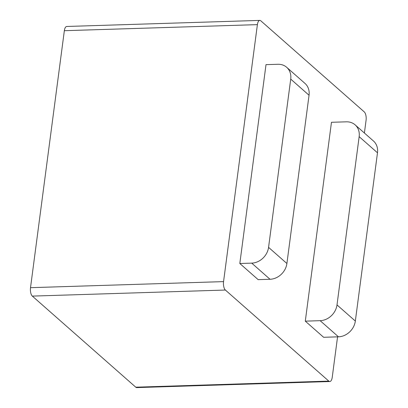 <?xml version="1.0" encoding="UTF-8"?>
<svg xmlns="http://www.w3.org/2000/svg" width="408" height="408" viewBox="0 0 408 408"><rect width="100%" height="100%" fill="white"/><g stroke="black" fill="none" stroke-linecap="round" stroke-linejoin="round"><path stroke-width="0.61" d="M364.395 133.018L366.068 120.319A6.543 2.734 88.2 0 0 364.252 111.894L260.814 20.818A6.543 2.734 88.2 0 0 259.804 20.4A6.543 2.734 88.2 0 0 257.392 24.633L223.559 281.617A6.543 2.734 88.2 0 0 225.374 290.042L328.812 381.113A6.543 2.734 88.2 0 0 329.822 381.531A6.543 2.734 88.2 0 0 332.234 377.298L337.559 336.845M329.822 381.531L136.772 387.6A6.543 2.734 -91.8 0 1 135.762 387.182L32.324 296.106A6.543 2.734 -91.8 0 1 30.513 287.681L64.347 30.702A6.543 2.734 -91.8 0 1 66.759 26.469L259.804 20.4M377.487 152.791L355.337 321.055A16.356 13.831 -48.6 0 1 338.472 336.819L323.62 337.283L305.291 321.147L331.469 122.288L346.321 121.824A16.356 13.831 131.4 0 1 355.113 124.843A16.356 13.831 131.4 0 1 359.157 136.654L377.487 152.791A16.356 13.831 -48.6 0 0 373.442 140.984L355.113 124.843M239.822 263.502L258.157 279.643L270.035 279.271A16.356 13.831 -48.6 0 0 286.9 263.507L309.05 95.243A16.356 13.831 -48.6 0 0 305.005 83.436L286.676 67.3A16.356 13.831 131.4 0 1 290.72 79.106L268.566 247.365A16.356 13.831 131.4 0 1 251.705 263.129L239.822 263.502L266.006 64.648L277.884 64.275A16.356 13.831 131.4 0 1 286.676 67.3M305.291 321.147L320.142 320.678A16.356 13.831 131.4 0 0 337.003 304.914L359.157 136.654M64.347 30.702L257.392 24.633M30.513 287.681L223.559 281.617M32.324 296.106L225.374 290.042M135.762 387.182L328.812 381.113M338.472 336.819L320.142 320.678M355.337 321.055L337.003 304.914M251.705 263.129L270.035 279.271M268.566 247.365L286.9 263.507M309.05 95.243L290.72 79.106"/></g></svg>

